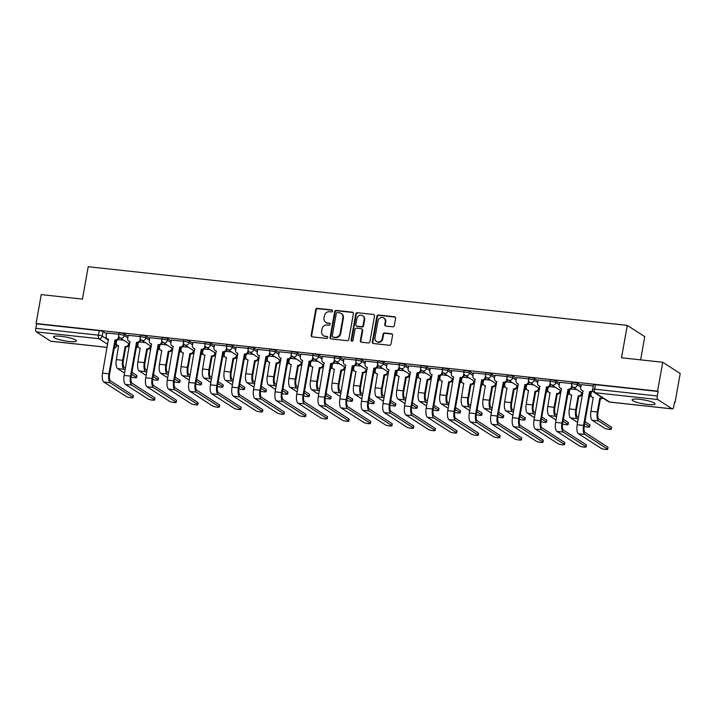 <?xml version="1.0" encoding="UTF-8"?>
<svg xmlns="http://www.w3.org/2000/svg" width="716" height="716" viewBox="0 0 716 716"><rect width="100%" height="100%" fill="white"/><g stroke="black" fill="none" stroke-linecap="round" stroke-linejoin="round"><path stroke-width="1.07" d="M332.528 311.03A1.029 0.94 -57.2 0 0 331.759 309.93L317.331 308.363A1.468 1.343 -57.2 0 0 315.72 309.634L311.147 335.294A1.468 1.343 -57.2 0 0 312.257 336.869L326.675 338.435A1.029 0.94 -57.2 0 0 327.409 336.574A1.029 0.94 -57.2 0 0 327.033 336.439L325.162 336.234A4.699 4.296 -57.2 0 1 321.636 331.204L322.012 329.065A4.699 4.296 -57.2 0 1 327.176 324.975L329.038 325.18A1.029 0.94 -57.2 0 0 329.772 323.319A1.029 0.94 -57.2 0 0 329.396 323.185L327.525 322.979A4.699 4.296 -57.2 0 1 323.999 317.949L324.375 315.81A4.699 4.296 -57.2 0 1 329.53 311.72L331.401 311.925A1.029 0.94 -57.2 0 0 332.528 311.03M332.358 310.27A1.029 0.94 -57.2 0 0 332.26 310.261L317.841 308.685A1.468 1.343 -57.2 0 0 316.23 309.965L311.657 335.625A1.468 1.343 -57.2 0 0 311.988 336.806M327.633 336.78A1.029 0.94 -57.2 0 0 327.543 336.771L325.162 336.234M329.995 323.525A1.029 0.94 -57.2 0 0 329.906 323.516L327.525 322.979M60.976 336.314A11.671 1.969 -169.9 0 0 53.458 336.833A11.671 1.969 -169.9 0 0 68.924 341.442A11.671 1.969 -169.9 0 0 76.433 340.923A11.671 1.969 -169.9 0 0 60.976 336.314M639.585 399.304A11.671 1.969 -169.9 0 0 632.067 399.814A11.671 1.969 -169.9 0 0 647.533 404.424A11.671 1.969 -169.9 0 0 655.05 403.913A11.671 1.969 -169.9 0 0 639.585 399.304M392.708 326.809A1.468 1.343 -57.2 0 0 394.319 325.529L395.608 318.334A1.468 1.343 -57.2 0 0 394.498 316.758L378.487 315.013A1.468 1.343 -57.2 0 0 376.876 316.293L372.302 341.953A1.468 1.343 -57.2 0 0 373.403 343.519L389.423 345.264A1.468 1.343 -57.2 0 0 391.034 343.984L392.583 335.294A1.468 1.343 -57.2 0 0 391.482 333.719L384.626 332.976A1.468 1.343 -57.2 0 0 383.015 334.256L382.246 338.561A3.929 3.589 -57.2 0 1 376.491 341.469A3.929 3.589 -57.2 0 1 374.987 337.773L377.994 320.884A3.929 3.589 -57.2 0 1 383.749 317.976A3.929 3.589 -57.2 0 1 385.253 321.672L384.752 324.491A1.468 1.343 -57.2 0 0 385.861 326.066L392.708 326.809M36.095 323.507L41.242 294.607L82.447 299.1L88.22 266.719L627.279 325.395L621.515 357.776L662.721 362.26L657.574 391.16L36.095 323.507L36.605 323.838L35.8 328.34L98.45 335.16A2.989 0.501 10.1 0 1 102.227 336.117L108.438 340.118M353.391 313.742A1.468 1.343 -57.2 0 0 352.29 312.167L336.269 310.422A1.468 1.343 -57.2 0 0 334.658 311.702L330.085 337.352A1.468 1.343 -57.2 0 0 331.195 338.928L347.206 340.673A1.468 1.343 -57.2 0 0 348.817 339.393L353.391 313.742M357.374 312.722L373.394 314.467A1.468 1.343 -57.2 0 1 374.495 316.033L369.93 341.693A1.468 1.343 -57.2 0 1 368.319 342.964L361.464 342.221A1.468 1.343 -57.2 0 1 360.354 340.646L362.215 330.246A1.468 1.343 -57.2 0 0 361.106 328.671L356.559 328.179A1.468 1.343 -57.2 0 0 354.948 329.45L353.024 340.288A1.029 0.94 -57.2 0 1 351.511 341.049A1.029 0.94 -57.2 0 1 351.117 340.082L355.762 313.993A1.468 1.343 -57.2 0 1 357.374 312.722L373.394 314.467M662.721 362.26L680.2 373.528L675.054 402.428L674.499 402.365M640.623 359.862L644.758 336.663L627.279 325.395M657.574 391.16L658.085 391.491L657.288 395.993A2.989 1.101 96.2 0 0 657.789 399.546L672.208 408.845A2.989 1.101 96.2 0 0 672.396 408.917A2.989 1.101 96.2 0 0 673.738 406.599L674.544 402.097L675.054 402.428M36.605 323.838L99.247 330.658A2.989 0.501 10.1 0 1 103.032 331.615L106.523 333.862M51.122 341.237A2.989 1.101 -83.8 0 1 50.917 341.264A2.989 1.101 -83.8 0 1 50.72 341.192L36.301 331.893A2.989 1.101 -83.8 0 1 35.8 328.34M140.273 336.592L128.254 335.348M161.843 338.945L149.823 337.692M183.421 341.29L171.401 340.046M204.991 343.635L192.971 342.391M226.56 345.989L214.549 344.736M248.139 348.334L236.119 347.09M269.708 350.688L257.688 349.435M291.287 353.033L279.267 351.789M312.856 355.378L300.836 354.134M334.435 357.731L322.415 356.478M356.004 360.076L343.984 358.832M377.583 362.43L365.563 361.177M399.152 364.775L387.132 363.531M420.731 367.12L408.711 365.876M442.3 369.474L430.28 368.221M463.87 371.819L451.859 370.575M485.448 374.173L473.428 372.92M507.017 376.518L494.998 375.274M528.596 378.862L516.576 377.618M550.165 381.216L538.146 379.963M571.744 383.561L559.724 382.317M593.313 385.915L581.294 384.662M577.651 383.275L577.365 384.877A2.989 0.501 10.1 0 0 574.125 383.982A2.989 0.501 10.1 0 0 571.654 384.045L571.941 382.451A2.989 0.501 -169.9 0 1 574.411 382.389A2.989 0.501 -169.9 0 1 577.651 383.275L581.141 385.53M556.081 380.93L555.795 382.523A2.989 0.501 10.1 0 0 552.555 381.637A2.989 0.501 10.1 0 0 550.085 381.7L550.362 380.106A2.989 0.501 -169.9 0 1 552.841 380.044A2.989 0.501 -169.9 0 1 556.081 380.93L559.572 383.176M534.503 378.585L534.217 380.178A2.989 0.501 10.1 0 0 530.977 379.292A2.989 0.501 10.1 0 0 528.506 379.355L528.793 377.753A2.989 0.501 -169.9 0 1 531.263 377.69A2.989 0.501 -169.9 0 1 534.503 378.585L537.993 380.831M512.933 376.231L512.647 377.833A2.989 0.501 10.1 0 0 509.407 376.938A2.989 0.501 10.1 0 0 506.937 377.001L507.223 375.408A2.989 0.501 -169.9 0 1 509.694 375.345A2.989 0.501 -169.9 0 1 512.933 376.231L516.424 378.487M491.355 373.886L491.069 375.479A2.989 0.501 10.1 0 0 487.838 374.593A2.989 0.501 10.1 0 0 485.358 374.656L485.645 373.054A2.989 0.501 -169.9 0 1 488.115 372.991A2.989 0.501 -169.9 0 1 491.355 373.886L494.846 376.133M469.786 371.532L469.499 373.134A2.989 0.501 10.1 0 0 466.259 372.239A2.989 0.501 10.1 0 0 463.789 372.311L464.075 370.709A2.989 0.501 -169.9 0 1 466.546 370.646A2.989 0.501 -169.9 0 1 469.786 371.532L473.276 373.788M448.207 369.188L447.93 370.781A2.989 0.501 10.1 0 0 444.69 369.895A2.989 0.501 10.1 0 0 442.211 369.957L442.497 368.364A2.989 0.501 -169.9 0 1 444.967 368.301A2.989 0.501 -169.9 0 1 448.207 369.188L451.698 371.434M426.638 366.843L426.351 368.436A2.989 0.501 10.1 0 0 423.111 367.55A2.989 0.501 10.1 0 0 420.641 367.612L420.927 366.01A2.989 0.501 -169.9 0 1 423.398 365.948A2.989 0.501 -169.9 0 1 426.638 366.843L430.128 369.089M405.059 364.489L404.782 366.091A2.989 0.501 10.1 0 0 401.542 365.196A2.989 0.501 10.1 0 0 399.063 365.258L399.349 363.665A2.989 0.501 -169.9 0 1 401.819 363.603A2.989 0.501 -169.9 0 1 405.059 364.489L408.55 366.744M383.49 362.144L383.203 363.737A2.989 0.501 10.1 0 0 379.963 362.851A2.989 0.501 10.1 0 0 377.493 362.914L377.78 361.312A2.989 0.501 -169.9 0 1 380.25 361.249A2.989 0.501 -169.9 0 1 383.49 362.144L386.98 364.39M361.92 359.79L361.634 361.392A2.989 0.501 10.1 0 0 358.394 360.506A2.989 0.501 10.1 0 0 355.924 360.569L356.201 358.967A2.989 0.501 -169.9 0 1 358.68 358.904A2.989 0.501 -169.9 0 1 361.92 359.79L365.411 362.045M340.342 357.445L340.055 359.038A2.989 0.501 10.1 0 0 336.815 358.152A2.989 0.501 10.1 0 0 334.345 358.215L334.632 356.622A2.989 0.501 -169.9 0 1 337.102 356.559A2.989 0.501 -169.9 0 1 340.342 357.445L343.832 359.692M318.772 355.1L318.486 356.693A2.989 0.501 10.1 0 0 315.246 355.807A2.989 0.501 10.1 0 0 312.776 355.87L313.053 354.268A2.989 0.501 -169.9 0 1 315.532 354.205A2.989 0.501 -169.9 0 1 318.772 355.1L322.263 357.347M297.194 352.746L296.907 354.348A2.989 0.501 10.1 0 0 293.667 353.453A2.989 0.501 10.1 0 0 291.197 353.516L291.484 351.923A2.989 0.501 -169.9 0 1 293.954 351.86A2.989 0.501 -169.9 0 1 297.194 352.746L300.684 355.002M275.624 350.401L275.338 351.995A2.989 0.501 10.1 0 0 272.098 351.108A2.989 0.501 10.1 0 0 269.628 351.171L269.905 349.578A2.989 0.501 -169.9 0 1 272.384 349.506A2.989 0.501 -169.9 0 1 275.624 350.401L279.115 352.648M254.046 348.048L253.759 349.65A2.989 0.501 10.1 0 0 250.519 348.764A2.989 0.501 10.1 0 0 248.049 348.826L248.336 347.224A2.989 0.501 -169.9 0 1 250.806 347.162A2.989 0.501 -169.9 0 1 254.046 348.048L257.536 350.303M232.476 345.703L232.19 347.296A2.989 0.501 10.1 0 0 228.95 346.41A2.989 0.501 10.1 0 0 226.48 346.472L226.766 344.879A2.989 0.501 -169.9 0 1 229.236 344.817A2.989 0.501 -169.9 0 1 232.476 345.703L235.967 347.949M210.898 343.358L210.62 344.951A2.989 0.501 10.1 0 0 207.38 344.065A2.989 0.501 10.1 0 0 204.901 344.127L205.188 342.525A2.989 0.501 -169.9 0 1 207.658 342.463A2.989 0.501 -169.9 0 1 210.898 343.358L214.388 345.604M189.328 341.004L189.042 342.606A2.989 0.501 10.1 0 0 185.802 341.711A2.989 0.501 10.1 0 0 183.332 341.774L183.618 340.181A2.989 0.501 -169.9 0 1 186.088 340.118A2.989 0.501 -169.9 0 1 189.328 341.004L192.819 343.259M167.75 338.659L167.472 340.252A2.989 0.501 10.1 0 0 164.233 339.366A2.989 0.501 10.1 0 0 161.753 339.429L162.04 337.836A2.989 0.501 -169.9 0 1 164.51 337.773A2.989 0.501 -169.9 0 1 167.75 338.659L171.24 340.905M146.18 336.305L145.894 337.907A2.989 0.501 10.1 0 0 142.654 337.021A2.989 0.501 10.1 0 0 140.184 337.084L140.47 335.482A2.989 0.501 -169.9 0 1 142.94 335.419A2.989 0.501 -169.9 0 1 146.18 336.305L149.671 338.561M124.611 333.96L124.324 335.553A2.989 0.501 10.1 0 0 121.085 334.667A2.989 0.501 10.1 0 0 118.614 334.73L118.892 333.137A2.989 0.501 -169.9 0 1 121.371 333.074A2.989 0.501 -169.9 0 1 124.611 333.96L128.092 336.207M118.695 334.247L106.675 333.003M123.796 340.261L118.068 339.635M658.085 391.491L595.443 384.671A2.989 0.501 -169.9 0 0 593.51 384.796L592.714 389.298A2.989 0.501 10.1 0 1 594.638 389.173L657.288 395.993M145.366 342.606L139.638 341.988M166.944 344.96L161.207 344.333M188.514 347.305L182.786 346.687M210.092 349.659L204.355 349.032M231.662 352.004L225.934 351.377M253.24 354.348L247.503 353.731M274.81 356.702L269.082 356.076M296.388 359.047L290.651 358.421M317.958 361.401L312.23 360.775M339.536 363.746L333.799 363.119M361.106 366.091L355.378 365.473M382.675 368.445L376.947 367.818M404.254 370.79L398.517 370.163M425.823 373.143L420.095 372.517M447.402 375.488L441.665 374.862M468.971 377.833L463.243 377.216M490.55 380.187L484.813 379.561M512.119 382.532L506.391 381.905M533.697 384.886L527.961 384.259M555.267 387.231L549.539 386.604M576.845 389.576L571.108 388.958M325.789 322.37L326.299 322.701A4.699 4.296 -57.2 0 0 328.035 323.31M323.435 335.625L323.945 335.956A4.699 4.296 -57.2 0 0 325.673 336.565M353.06 312.552A1.468 1.343 -57.2 0 0 352.791 312.489L336.78 310.753A1.468 1.343 -57.2 0 0 335.169 312.024L330.595 337.684A1.468 1.343 -57.2 0 0 330.926 338.865M337.406 312.579A1.029 0.94 -57.2 0 0 336.278 313.474L332.269 335.992A1.029 0.94 -57.2 0 0 333.038 337.093L335.007 337.308A4.699 4.296 -57.2 0 0 340.163 333.217L342.901 317.823A4.699 4.296 -57.2 0 0 339.375 312.794L337.406 312.579M332.663 336.959L333.173 337.29A1.029 0.94 -57.2 0 0 333.549 337.424L333.038 337.093M341.111 313.402L341.621 313.733A4.699 4.296 -57.2 0 1 343.411 318.155L340.673 333.549A4.699 4.296 -57.2 0 1 335.518 337.639L333.549 337.424M361.652 328.859L362.162 329.19A1.468 1.343 -57.2 0 1 362.717 330.577L360.864 340.977A1.468 1.343 -57.2 0 0 361.195 342.167M357.884 313.044A1.468 1.343 -57.2 0 0 356.273 314.324L351.628 340.404A1.029 0.94 -57.2 0 0 351.798 341.165M364.131 319.452A3.929 3.589 -57.2 0 0 362.636 315.747A3.929 3.589 -57.2 0 0 356.872 318.656L355.816 324.608A1.468 1.343 -57.2 0 0 356.917 326.183L361.464 326.675A1.468 1.343 -57.2 0 0 363.075 325.395L364.131 319.452L364.641 319.775A3.929 3.589 -57.2 0 0 363.137 316.078L362.636 315.747M356.371 325.986L356.881 326.317A1.468 1.343 -57.2 0 0 357.427 326.505L356.917 326.183M364.641 319.775L363.585 325.726A1.468 1.343 -57.2 0 1 361.974 327.006L357.427 326.505M383.749 317.976L384.259 318.307A3.929 3.589 -57.2 0 1 385.763 322.003L385.262 324.813A1.468 1.343 -57.2 0 0 385.593 326.004M376.491 341.469L376.992 341.8A3.929 3.589 -57.2 0 0 382.756 338.892L382.246 338.561M392.261 334.112A1.468 1.343 -57.2 0 0 391.992 334.05L385.136 333.307A1.468 1.343 -57.2 0 0 383.525 334.578L382.756 338.892M395.277 317.143A1.468 1.343 -57.2 0 0 395.008 317.09L378.997 315.344A1.468 1.343 -57.2 0 0 377.386 316.624L372.812 342.275A1.468 1.343 -57.2 0 0 373.143 343.465M131.082 377.064A3.446 0.582 -169.9 0 0 134.635 377.753A3.446 0.582 -169.9 0 0 136.622 377.583A3.446 0.582 -169.9 0 0 136.416 377.323L136.747 375.435A3.446 0.582 10.1 0 1 136.962 375.694L136.622 377.583M116.735 340.333L116.332 342.588A2.989 2.739 -57.2 0 0 118.579 345.792L116.332 359.602A7.554 2.783 96.2 0 0 117.594 368.597L124.557 373.09M129.39 343.868L129.301 344.351A2.989 2.739 122.8 0 1 126.016 346.956L125.148 346.508L122.687 360.3A7.554 2.783 96.2 0 0 123.957 369.295L125.103 370.029M125.148 346.508L125.354 346.526A2.989 2.739 -57.2 0 0 128.638 343.922L128.728 343.438M125.443 368.14L124.298 367.406A5.612 2.067 -83.8 0 1 123.349 360.73L125.81 346.929M118.731 346.105A2.989 2.739 122.8 0 1 118.14 345.828L117.478 345.398M136.747 375.435L131.923 372.32M131.583 374.208L136.416 377.323M106.684 332.94L106.138 336.019A2.989 2.739 -57.2 0 0 108.385 339.223L102.567 373.072A7.554 2.783 96.2 0 0 103.838 382.067L126.481 396.664A3.446 0.582 -169.9 0 0 130.205 397.693A3.446 0.582 -169.9 0 0 133.051 397.622A3.446 0.582 -169.9 0 0 132.845 397.362L133.185 395.474A3.446 0.582 10.1 0 1 133.391 395.733L133.051 397.622M119.223 337.138L119.107 337.782A2.989 2.739 122.8 0 1 115.831 340.386L114.954 339.939L108.93 373.77A7.554 2.783 96.2 0 0 110.201 382.756L132.845 397.362M133.185 395.474L110.532 380.867A5.612 2.067 -83.8 0 1 109.593 374.191L115.616 340.36M108.546 339.536A2.989 2.739 122.8 0 1 107.946 339.259L107.284 338.829M114.954 339.939L115.169 339.957A2.989 2.739 -57.2 0 0 118.444 337.352L119.107 337.782M118.677 336.072L118.444 337.352M152.66 379.408A3.446 0.582 -169.9 0 0 156.213 380.106A3.446 0.582 -169.9 0 0 158.191 379.928A3.446 0.582 -169.9 0 0 157.985 379.668L158.326 377.78A3.446 0.582 10.1 0 1 158.531 378.039L158.191 379.928M138.304 342.678L137.902 344.933A2.989 2.739 -57.2 0 0 140.148 348.137L137.902 361.956A7.554 2.783 96.2 0 0 139.173 370.951L146.136 375.435M150.96 346.213L150.87 346.696A2.989 2.739 122.8 0 1 147.594 349.301L146.717 348.853L144.265 362.645A7.554 2.783 96.2 0 0 145.527 371.64L146.682 372.383M146.717 348.853L146.932 348.88A2.989 2.739 -57.2 0 0 150.208 346.275L150.297 345.783M147.013 370.494L145.867 369.751A5.612 2.067 -83.8 0 1 144.927 363.075L147.38 349.283M140.309 348.459A2.989 2.739 122.8 0 1 139.709 348.173L139.047 347.752M158.326 377.78L153.493 374.665M153.152 376.553L157.985 379.668M174.23 381.753A3.446 0.582 -169.9 0 0 177.783 382.451A3.446 0.582 -169.9 0 0 179.77 382.281A3.446 0.582 -169.9 0 0 179.564 382.022L179.895 380.133A3.446 0.582 10.1 0 1 180.101 380.393L179.77 382.281M159.883 345.022L159.48 347.278A2.989 2.739 -57.2 0 0 161.726 350.491L159.48 364.301A7.554 2.783 96.2 0 0 160.742 373.296L167.705 377.788M172.538 348.567L172.449 349.05A2.989 2.739 122.8 0 1 169.164 351.654L168.296 351.198L165.835 364.999A7.554 2.783 96.2 0 0 167.105 373.985L168.251 374.728M168.296 351.198L168.502 351.225A2.989 2.739 -57.2 0 0 171.786 348.62L171.876 348.137M168.591 372.839L167.437 372.096A5.612 2.067 -83.8 0 1 166.497 365.42L168.958 351.628M161.879 350.804A2.989 2.739 122.8 0 1 161.288 350.527L160.617 350.097M179.895 380.133L175.062 377.019M174.731 378.907L179.564 382.022M128.262 335.285L127.716 338.364A2.989 2.739 -57.2 0 0 129.963 341.568L124.145 375.426A7.554 2.783 96.2 0 0 125.407 384.411L148.06 399.018A3.446 0.582 -169.9 0 0 151.783 400.038A3.446 0.582 -169.9 0 0 154.629 399.967A3.446 0.582 -169.9 0 0 154.414 399.707L154.754 397.819A3.446 0.582 10.1 0 1 154.96 398.078L154.629 399.967M140.801 339.482L140.685 340.127A2.989 2.739 122.8 0 1 137.4 342.731L136.532 342.284L130.509 376.115A7.554 2.783 96.2 0 0 131.771 385.11L154.414 399.707M154.754 397.819L132.111 383.221A5.612 2.067 -83.8 0 1 131.171 376.544L137.195 342.713M130.115 341.89A2.989 2.739 122.8 0 1 129.524 341.604L128.862 341.183M136.532 342.284L136.738 342.302A2.989 2.739 -57.2 0 0 140.023 339.706L140.685 340.127M140.246 338.417L140.023 339.706M149.832 337.639L149.286 340.709A2.989 2.739 -57.2 0 0 151.532 343.913L145.715 377.771A7.554 2.783 96.2 0 0 146.986 386.765L169.629 401.363A3.446 0.582 -169.9 0 0 173.353 402.383A3.446 0.582 -169.9 0 0 176.199 402.311A3.446 0.582 -169.9 0 0 175.993 402.061L176.324 400.172A3.446 0.582 10.1 0 1 176.539 400.423L176.199 402.311M162.371 341.827L162.255 342.481A2.989 2.739 122.8 0 1 158.97 345.085L158.102 344.629L152.078 378.46A7.554 2.783 96.2 0 0 153.349 387.454L175.993 402.061M176.324 400.172L153.68 385.566A5.612 2.067 -83.8 0 1 152.741 378.889L158.764 345.058M151.694 344.235A2.989 2.739 122.8 0 1 151.094 343.957L150.432 343.528M158.102 344.629L158.308 344.656A2.989 2.739 -57.2 0 0 161.592 342.051L162.255 342.481M161.825 340.771L161.592 342.051M195.808 384.107A3.446 0.582 -169.9 0 0 199.361 384.805A3.446 0.582 -169.9 0 0 201.339 384.626A3.446 0.582 -169.9 0 0 201.133 384.367L201.473 382.478A3.446 0.582 10.1 0 1 201.679 382.738L201.339 384.626M181.452 347.376L181.05 349.632A2.989 2.739 -57.2 0 0 183.296 352.836L181.05 366.655A7.554 2.783 96.2 0 0 182.32 375.64L189.284 380.133M194.108 350.912L194.018 351.395A2.989 2.739 122.8 0 1 190.733 353.999L189.865 353.552L187.413 367.344A7.554 2.783 96.2 0 0 188.675 376.339L189.821 377.072M189.865 353.552L190.071 353.57A2.989 2.739 -57.2 0 0 193.356 350.965L193.445 350.482M190.161 375.184L189.015 374.45A5.612 2.067 -83.8 0 1 188.075 367.773L190.528 353.981M183.457 353.158A2.989 2.739 122.8 0 1 182.857 352.872L182.195 352.442M201.473 382.478L196.64 379.364M196.3 381.252L201.133 384.367M217.378 386.452A3.446 0.582 -169.9 0 0 220.931 387.15A3.446 0.582 -169.9 0 0 222.918 386.971A3.446 0.582 -169.9 0 0 222.712 386.721L223.043 384.832A3.446 0.582 10.1 0 1 223.249 385.083L222.918 386.971M203.022 349.721L202.628 351.977A2.989 2.739 -57.2 0 0 204.874 355.181L202.619 369A7.554 2.783 96.2 0 0 203.89 377.994L210.853 382.478M215.677 353.257L215.597 353.749A2.989 2.739 122.8 0 1 212.312 356.344L211.444 355.897L208.983 369.689A7.554 2.783 96.2 0 0 210.253 378.683L211.399 379.426M211.444 355.897L211.65 355.924A2.989 2.739 -57.2 0 0 214.934 353.319L215.015 352.836M211.73 377.538L210.585 376.795A5.612 2.067 -83.8 0 1 209.645 370.118L212.106 356.326M205.027 355.503A2.989 2.739 122.8 0 1 204.427 355.226L203.765 354.796M223.043 384.832L218.21 381.718M217.879 383.597L222.712 386.721M238.956 388.806A3.446 0.582 -169.9 0 0 242.509 389.495A3.446 0.582 -169.9 0 0 244.487 389.325A3.446 0.582 -169.9 0 0 244.281 389.065L244.621 387.177A3.446 0.582 10.1 0 1 244.827 387.437L244.487 389.325M224.6 352.075L224.197 354.33A2.989 2.739 -57.2 0 0 226.444 357.535L224.197 371.344A7.554 2.783 96.2 0 0 225.459 380.339L232.423 384.832M237.256 355.61L237.166 356.094A2.989 2.739 122.8 0 1 233.881 358.698L233.013 358.251L230.561 372.043A7.554 2.783 96.2 0 0 231.823 381.028L232.969 381.771M233.013 358.251L233.219 358.269A2.989 2.739 -57.2 0 0 236.504 355.664L236.593 355.181M233.309 379.883L232.163 379.149A5.612 2.067 -83.8 0 1 231.223 372.472L233.676 358.671M226.605 357.848A2.989 2.739 122.8 0 1 226.005 357.57L225.343 357.141M244.621 387.177L239.788 384.062M239.448 385.951L244.281 389.065M171.41 339.984L170.864 343.062A2.989 2.739 -57.2 0 0 173.111 346.267L167.293 380.115A7.554 2.783 96.2 0 0 168.555 389.11L191.208 403.717A3.446 0.582 -169.9 0 0 194.931 404.737A3.446 0.582 -169.9 0 0 197.777 404.665A3.446 0.582 -169.9 0 0 197.562 404.406L197.902 402.517A3.446 0.582 10.1 0 1 198.108 402.777L197.777 404.665M183.949 344.181L183.833 344.826A2.989 2.739 122.8 0 1 180.548 347.43L179.68 346.983L173.648 380.814A7.554 2.783 96.2 0 0 174.919 389.799L197.562 404.406M197.902 402.517L175.259 387.92A5.612 2.067 -83.8 0 1 174.31 381.243L180.343 347.403M173.263 346.589A2.989 2.739 122.8 0 1 172.663 346.302L172.001 345.873M179.68 346.983L179.886 347A2.989 2.739 -57.2 0 0 183.171 344.396L183.833 344.826M183.394 343.116L183.171 344.396M192.98 342.329L192.434 345.407A2.989 2.739 -57.2 0 0 194.68 348.611L188.863 382.469A7.554 2.783 96.2 0 0 190.134 391.464L212.777 406.062A3.446 0.582 -169.9 0 0 216.501 407.082A3.446 0.582 -169.9 0 0 219.347 407.01A3.446 0.582 -169.9 0 0 219.141 406.751L219.472 404.871A3.446 0.582 10.1 0 1 219.687 405.122L219.347 407.01M205.519 346.526L205.403 347.171A2.989 2.739 122.8 0 1 202.118 349.775L201.25 349.327L195.226 383.158A7.554 2.783 96.2 0 0 196.488 392.153L219.141 406.751M219.472 404.871L196.828 390.265A5.612 2.067 -83.8 0 1 195.889 383.588L201.912 349.757M194.841 348.934A2.989 2.739 122.8 0 1 194.242 348.647L193.58 348.227M201.25 349.327L201.456 349.354A2.989 2.739 -57.2 0 0 204.74 346.75L205.403 347.171M204.973 345.461L204.74 346.75M214.558 344.682L214.003 347.752A2.989 2.739 -57.2 0 0 216.259 350.965L210.441 384.814A7.554 2.783 96.2 0 0 211.703 393.809L234.347 408.406A3.446 0.582 -169.9 0 0 238.079 409.436A3.446 0.582 -169.9 0 0 240.916 409.364A3.446 0.582 -169.9 0 0 240.71 409.105L241.05 407.216A3.446 0.582 10.1 0 1 241.256 407.476L240.916 409.364M227.097 348.88L226.981 349.524A2.989 2.739 122.8 0 1 223.696 352.129L222.828 351.672L216.796 385.512A7.554 2.783 96.2 0 0 218.067 394.498L240.71 409.105M241.05 407.216L218.398 392.61A5.612 2.067 -83.8 0 1 217.458 385.933L223.49 352.102M216.411 351.279A2.989 2.739 122.8 0 1 215.811 351.001L215.149 350.572M222.828 351.672L223.034 351.699A2.989 2.739 -57.2 0 0 226.319 349.095L226.981 349.524M226.542 347.815L226.319 349.095M260.526 391.151A3.446 0.582 -169.9 0 0 264.079 391.849A3.446 0.582 -169.9 0 0 266.066 391.67A3.446 0.582 -169.9 0 0 265.86 391.41L266.191 389.522A3.446 0.582 10.1 0 1 266.397 389.781L266.066 391.67M246.17 354.42L245.767 356.675A2.989 2.739 -57.2 0 0 248.022 359.88L245.767 373.698A7.554 2.783 96.2 0 0 247.038 382.693L254.001 387.177M258.825 357.955L258.745 358.439A2.989 2.739 122.8 0 1 255.46 361.043L254.592 360.595L252.13 374.387A7.554 2.783 96.2 0 0 253.401 383.382L254.547 384.125M254.592 360.595L254.798 360.622A2.989 2.739 -57.2 0 0 258.082 358.018L258.163 357.526M254.878 382.237L253.733 381.494A5.612 2.067 -83.8 0 1 252.793 374.817L255.254 361.025M248.175 360.202A2.989 2.739 122.8 0 1 247.575 359.915L246.913 359.495M266.191 389.522L261.358 386.407M261.027 388.296L265.86 391.41M236.128 347.027L235.582 350.106A2.989 2.739 -57.2 0 0 237.828 353.31L232.011 387.168A7.554 2.783 96.2 0 0 233.282 396.154L255.925 410.76A3.446 0.582 -169.9 0 0 259.648 411.781A3.446 0.582 -169.9 0 0 262.495 411.709A3.446 0.582 -169.9 0 0 262.289 411.449L262.62 409.561A3.446 0.582 10.1 0 1 262.826 409.82L262.495 411.709M248.667 351.225L248.55 351.869A2.989 2.739 122.8 0 1 245.266 354.474L244.398 354.026L238.374 387.857A7.554 2.783 96.2 0 0 239.636 396.852L262.289 411.449M262.62 409.561L239.976 394.964A5.612 2.067 -83.8 0 1 239.037 388.287L245.06 354.456M237.98 353.632A2.989 2.739 122.8 0 1 237.39 353.346L236.727 352.925M244.398 354.026L244.604 354.044A2.989 2.739 -57.2 0 0 247.888 351.449L248.55 351.869M248.121 350.16L247.888 351.449M282.095 393.496A3.446 0.582 -169.9 0 0 285.648 394.194A3.446 0.582 -169.9 0 0 287.635 394.015A3.446 0.582 -169.9 0 0 287.429 393.764L287.769 391.876A3.446 0.582 10.1 0 1 287.975 392.135L287.635 394.015M267.748 356.765L267.345 359.02A2.989 2.739 -57.2 0 0 269.592 362.224L267.345 376.043A7.554 2.783 96.2 0 0 268.607 385.038L275.57 389.531M280.404 360.309L280.314 360.792A2.989 2.739 122.8 0 1 277.029 363.397L276.161 362.94L273.709 376.741A7.554 2.783 96.2 0 0 274.971 385.727L276.116 386.47M276.161 362.94L276.367 362.967A2.989 2.739 -57.2 0 0 279.652 360.363L279.741 359.88M276.457 384.582L275.311 383.839A5.612 2.067 -83.8 0 1 274.371 377.162L276.824 363.37M269.744 362.547A2.989 2.739 122.8 0 1 269.153 362.269L268.491 361.84M287.769 391.876L282.936 388.761M282.596 390.65L287.429 393.764M257.706 349.381L257.151 352.451A2.989 2.739 -57.2 0 0 259.407 355.655L253.58 389.513A7.554 2.783 96.2 0 0 254.851 398.508L277.495 413.105A3.446 0.582 -169.9 0 0 281.227 414.125A3.446 0.582 -169.9 0 0 284.064 414.054A3.446 0.582 -169.9 0 0 283.858 413.803L284.198 411.915A3.446 0.582 10.1 0 1 284.404 412.165L284.064 414.054M270.236 353.57L270.129 354.223A2.989 2.739 122.8 0 1 266.844 356.828L265.976 356.371L259.944 390.202A7.554 2.783 96.2 0 0 261.215 399.197L283.858 413.803M284.198 411.915L261.546 397.308A5.612 2.067 -83.8 0 1 260.606 390.632L266.638 356.801M259.559 355.977A2.989 2.739 122.8 0 1 258.959 355.7L258.297 355.27M265.976 356.371L266.182 356.398A2.989 2.739 -57.2 0 0 269.467 353.793L270.129 354.223M269.69 352.514L269.467 353.793M303.673 395.85A3.446 0.582 -169.9 0 0 307.227 396.539A3.446 0.582 -169.9 0 0 309.214 396.369A3.446 0.582 -169.9 0 0 308.999 396.109L309.339 394.221A3.446 0.582 10.1 0 1 309.545 394.48L309.214 396.369M289.318 359.119L288.915 361.374A2.989 2.739 -57.2 0 0 291.17 364.578L288.915 378.397A7.554 2.783 96.2 0 0 290.186 387.383L297.149 391.876M301.973 362.654L301.892 363.137A2.989 2.739 122.8 0 1 298.608 365.742L297.74 365.294L295.278 379.086A7.554 2.783 96.2 0 0 296.549 388.081L297.695 388.815M297.74 365.294L297.945 365.312A2.989 2.739 -57.2 0 0 301.23 362.708L301.311 362.224M298.026 386.926L296.88 386.192A5.612 2.067 -83.8 0 1 295.941 379.516L298.402 365.715M291.322 364.9A2.989 2.739 122.8 0 1 290.723 364.614L290.061 364.184M309.339 394.221L304.506 391.106M304.175 392.995L308.999 396.109M279.276 351.726L278.73 354.805A2.989 2.739 -57.2 0 0 280.976 358.009L275.159 391.858A7.554 2.783 96.2 0 0 276.421 400.853L299.073 415.459A3.446 0.582 -169.9 0 0 302.796 416.479A3.446 0.582 -169.9 0 0 305.642 416.408A3.446 0.582 -169.9 0 0 305.437 416.148L305.768 414.26A3.446 0.582 10.1 0 1 305.974 414.519L305.642 416.408M291.815 355.924L291.698 356.568A2.989 2.739 122.8 0 1 288.414 359.172L287.546 358.725L281.522 392.556A7.554 2.783 96.2 0 0 282.784 401.542L305.437 416.148M305.768 414.26L283.124 399.662A5.612 2.067 -83.8 0 1 282.185 392.986L288.208 359.146M281.128 358.322A2.989 2.739 122.8 0 1 280.538 358.045L279.875 357.615M287.546 358.725L287.751 358.743A2.989 2.739 -57.2 0 0 291.036 356.138L291.698 356.568M291.269 354.859L291.036 356.138M325.243 398.194A3.446 0.582 -169.9 0 0 328.796 398.893A3.446 0.582 -169.9 0 0 330.783 398.714A3.446 0.582 -169.9 0 0 330.577 398.463L330.908 396.575A3.446 0.582 10.1 0 1 331.123 396.825L330.783 398.714M310.896 361.464L310.493 363.719A2.989 2.739 -57.2 0 0 312.74 366.923L310.493 380.742A7.554 2.783 96.2 0 0 311.755 389.737L318.718 394.221M323.551 364.999L323.462 365.491A2.989 2.739 122.8 0 1 320.177 368.087L319.309 367.639L316.857 381.431A7.554 2.783 96.2 0 0 318.119 390.426L319.264 391.169M319.309 367.639L319.515 367.666A2.989 2.739 -57.2 0 0 322.8 365.062L322.889 364.578M319.605 389.28L318.459 388.537A5.612 2.067 -83.8 0 1 317.519 381.861L319.971 368.069M312.892 367.245A2.989 2.739 122.8 0 1 312.301 366.968L311.639 366.538M330.908 396.575L326.084 393.46M325.744 395.339L330.577 398.463M300.854 354.071L300.299 357.15A2.989 2.739 -57.2 0 0 302.555 360.354L296.728 394.212A7.554 2.783 96.2 0 0 297.999 403.197L320.643 417.804A3.446 0.582 -169.9 0 0 324.375 418.824A3.446 0.582 -169.9 0 0 327.212 418.753A3.446 0.582 -169.9 0 0 327.006 418.493L327.346 416.605A3.446 0.582 10.1 0 1 327.552 416.864L327.212 418.753M313.384 358.269L313.277 358.913A2.989 2.739 122.8 0 1 309.992 361.517L309.124 361.07L303.092 394.901A7.554 2.783 96.2 0 0 304.363 403.896L327.006 418.493M327.346 416.605L304.694 402.007A5.612 2.067 -83.8 0 1 303.754 395.33L309.786 361.499M302.707 360.676A2.989 2.739 122.8 0 1 302.107 360.39L301.445 359.969M309.124 361.07L309.33 361.097A2.989 2.739 -57.2 0 0 312.615 358.492L313.277 358.913M312.838 357.203L312.615 358.492M346.821 400.548A3.446 0.582 -169.9 0 0 350.375 401.237A3.446 0.582 -169.9 0 0 352.361 401.067A3.446 0.582 -169.9 0 0 352.147 400.808L352.487 398.919A3.446 0.582 10.1 0 1 352.693 399.179L352.361 401.067M332.466 363.817L332.063 366.073A2.989 2.739 -57.2 0 0 334.318 369.277L332.063 383.087A7.554 2.783 96.2 0 0 333.334 392.082L340.297 396.575M345.121 367.353L345.04 367.836A2.989 2.739 122.8 0 1 341.756 370.44L340.879 369.993L338.426 383.785A7.554 2.783 96.2 0 0 339.688 392.771L340.843 393.514M340.879 369.993L341.093 370.011A2.989 2.739 -57.2 0 0 344.378 367.406L344.459 366.923M341.174 391.625L340.028 390.891A5.612 2.067 -83.8 0 1 339.089 384.215L341.541 370.414M334.47 369.59A2.989 2.739 122.8 0 1 333.871 369.313L333.209 368.883M352.487 398.919L347.654 395.805M347.323 397.693L352.147 400.808M322.424 356.425L321.878 359.495A2.989 2.739 -57.2 0 0 324.124 362.708L318.307 396.557A7.554 2.783 96.2 0 0 319.569 405.551L342.221 420.149A3.446 0.582 -169.9 0 0 345.944 421.178A3.446 0.582 -169.9 0 0 348.79 421.106A3.446 0.582 -169.9 0 0 348.585 420.847L348.916 418.958A3.446 0.582 10.1 0 1 349.122 419.218L348.79 421.106M334.963 360.622L334.846 361.267A2.989 2.739 122.8 0 1 331.562 363.871L330.694 363.415L324.67 397.255A7.554 2.783 96.2 0 0 325.932 406.24L348.585 420.847M348.916 418.958L326.272 404.352A5.612 2.067 -83.8 0 1 325.332 397.675L331.356 363.844M324.276 363.021A2.989 2.739 122.8 0 1 323.686 362.744L323.023 362.314M330.694 363.415L330.899 363.442A2.989 2.739 -57.2 0 0 334.184 360.837L334.846 361.267M334.417 359.557L334.184 360.837M368.391 402.893A3.446 0.582 -169.9 0 0 371.944 403.591A3.446 0.582 -169.9 0 0 373.931 403.412A3.446 0.582 -169.9 0 0 373.725 403.153L374.056 401.264A3.446 0.582 10.1 0 1 374.271 401.524L373.931 403.412M354.044 366.162L353.641 368.418A2.989 2.739 -57.2 0 0 355.888 371.622L353.641 385.441A7.554 2.783 96.2 0 0 354.903 394.426L361.866 398.919M366.699 369.698L366.61 370.181A2.989 2.739 122.8 0 1 363.325 372.785L362.457 372.338L359.996 386.13A7.554 2.783 96.2 0 0 361.267 395.125L362.412 395.858M362.457 372.338L362.663 372.356A2.989 2.739 -57.2 0 0 365.948 369.76L366.037 369.268M362.752 393.979L361.607 393.236A5.612 2.067 -83.8 0 1 360.658 386.559L363.119 372.767M356.04 371.944A2.989 2.739 122.8 0 1 355.449 371.658L354.787 371.237M374.056 401.264L369.232 398.15M368.892 400.038L373.725 403.153M343.993 358.77L343.447 361.849A2.989 2.739 -57.2 0 0 345.694 365.053L339.876 398.91A7.554 2.783 96.2 0 0 341.147 407.896L363.791 422.503A3.446 0.582 -169.9 0 0 367.523 423.523A3.446 0.582 -169.9 0 0 370.36 423.451A3.446 0.582 -169.9 0 0 370.154 423.192L370.494 421.303A3.446 0.582 10.1 0 1 370.7 421.563L370.36 423.451M356.532 362.967L356.416 363.612A2.989 2.739 122.8 0 1 353.14 366.216L352.263 365.769L346.24 399.6A7.554 2.783 96.2 0 0 347.511 408.594L370.154 423.192M370.494 421.303L347.842 406.706A5.612 2.067 -83.8 0 1 346.902 400.029L352.925 366.198M345.855 365.375A2.989 2.739 122.8 0 1 345.255 365.088L344.593 364.659M352.263 365.769L352.478 365.786A2.989 2.739 -57.2 0 0 355.754 363.191L356.416 363.612M355.986 361.902L355.754 363.191M389.969 405.238A3.446 0.582 -169.9 0 0 393.523 405.936A3.446 0.582 -169.9 0 0 395.5 405.757A3.446 0.582 -169.9 0 0 395.295 405.507L395.635 403.618A3.446 0.582 10.1 0 1 395.841 403.878L395.5 405.757M375.614 368.507L375.211 370.763A2.989 2.739 -57.2 0 0 377.457 373.967L375.211 387.786A7.554 2.783 96.2 0 0 376.482 396.78L383.445 401.273M388.269 372.051L388.179 372.535A2.989 2.739 122.8 0 1 384.904 375.139L384.027 374.683L381.574 388.484A7.554 2.783 96.2 0 0 382.836 397.47L383.991 398.212M384.027 374.683L384.241 374.71A2.989 2.739 -57.2 0 0 387.517 372.105L387.607 371.622M384.322 396.324L383.176 395.581A5.612 2.067 -83.8 0 1 382.237 388.904L384.689 375.112M377.618 374.289A2.989 2.739 122.8 0 1 377.019 374.012L376.356 373.582M395.635 403.618L390.802 400.504M390.462 402.392L395.295 405.507M365.572 361.124L365.026 364.193A2.989 2.739 -57.2 0 0 367.272 367.397L361.455 401.255A7.554 2.783 96.2 0 0 362.717 410.25L385.369 424.848A3.446 0.582 -169.9 0 0 389.092 425.868A3.446 0.582 -169.9 0 0 391.938 425.796A3.446 0.582 -169.9 0 0 391.724 425.546L392.064 423.657A3.446 0.582 10.1 0 1 392.27 423.908L391.938 425.796M378.111 365.312L377.994 365.965A2.989 2.739 122.8 0 1 374.71 368.561L373.841 368.114L367.818 401.945A7.554 2.783 96.2 0 0 369.08 410.939L391.724 425.546M392.064 423.657L369.42 409.051A5.612 2.067 -83.8 0 1 368.48 402.374L374.504 368.543M367.424 367.72A2.989 2.739 122.8 0 1 366.834 367.442L366.171 367.013M373.841 368.114L374.047 368.14A2.989 2.739 -57.2 0 0 377.332 365.536L377.994 365.965M377.556 364.256L377.332 365.536M411.539 407.592A3.446 0.582 -169.9 0 0 415.092 408.281A3.446 0.582 -169.9 0 0 417.079 408.111A3.446 0.582 -169.9 0 0 416.873 407.851L417.204 405.963A3.446 0.582 10.1 0 1 417.41 406.223L417.079 408.111M397.192 370.861L396.789 373.117A2.989 2.739 -57.2 0 0 399.036 376.321L396.789 390.139A7.554 2.783 96.2 0 0 398.051 399.125L405.014 403.618M409.847 374.396L409.758 374.88A2.989 2.739 122.8 0 1 406.473 377.484L405.605 377.037L403.144 390.829A7.554 2.783 96.2 0 0 404.415 399.823L405.56 400.557M405.605 377.037L405.811 377.055A2.989 2.739 -57.2 0 0 409.096 374.45L409.185 373.967M405.9 398.669L404.746 397.935A5.612 2.067 -83.8 0 1 403.806 391.258L406.267 377.457M399.188 376.643A2.989 2.739 122.8 0 1 398.597 376.356L397.935 375.927M417.204 405.963L412.371 402.848M412.04 404.737L416.873 407.851M387.141 363.468L386.595 366.547A2.989 2.739 -57.2 0 0 388.842 369.751L383.024 403.6A7.554 2.783 96.2 0 0 384.295 412.595L406.939 427.201A3.446 0.582 -169.9 0 0 410.662 428.222A3.446 0.582 -169.9 0 0 413.508 428.15A3.446 0.582 -169.9 0 0 413.302 427.891L413.633 426.002A3.446 0.582 10.1 0 1 413.848 426.262L413.508 428.15M399.68 367.666L399.564 368.31A2.989 2.739 122.8 0 1 396.288 370.915L395.411 370.467L389.388 404.298A7.554 2.783 96.2 0 0 390.659 413.284L413.302 427.891M413.633 426.002L390.99 411.405A5.612 2.067 -83.8 0 1 390.05 404.719L396.073 370.888M389.003 370.065A2.989 2.739 122.8 0 1 388.403 369.787L387.741 369.358M395.411 370.467L395.626 370.485A2.989 2.739 -57.2 0 0 398.901 367.881L399.564 368.31M399.134 366.601L398.901 367.881M433.117 409.937A3.446 0.582 -169.9 0 0 436.671 410.635A3.446 0.582 -169.9 0 0 438.648 410.456A3.446 0.582 -169.9 0 0 438.443 410.196L438.783 408.317A3.446 0.582 10.1 0 1 438.989 408.567L438.648 410.456M418.762 373.206L418.359 375.461A2.989 2.739 -57.2 0 0 420.605 378.666L418.359 392.484A7.554 2.783 96.2 0 0 419.63 401.479L426.593 405.963M431.417 376.741L431.327 377.234A2.989 2.739 122.8 0 1 428.052 379.829L427.175 379.382L424.722 393.173A7.554 2.783 96.2 0 0 425.984 402.168L427.13 402.911M427.175 379.382L427.38 379.408A2.989 2.739 -57.2 0 0 430.665 376.804L430.755 376.321M427.47 401.023L426.324 400.28A5.612 2.067 -83.8 0 1 425.385 393.603L427.837 379.811M420.766 378.988A2.989 2.739 122.8 0 1 420.167 378.701L419.504 378.281M438.783 408.317L433.95 405.202M433.61 407.082L438.443 410.196M408.72 365.813L408.174 368.892A2.989 2.739 -57.2 0 0 410.42 372.096L404.603 405.954A7.554 2.783 96.2 0 0 405.865 414.94L428.517 429.546A3.446 0.582 -169.9 0 0 432.24 430.567A3.446 0.582 -169.9 0 0 435.086 430.495A3.446 0.582 -169.9 0 0 434.872 430.235L435.212 428.347A3.446 0.582 10.1 0 1 435.418 428.607L435.086 430.495M421.259 370.011L421.142 370.655A2.989 2.739 122.8 0 1 417.858 373.26L416.989 372.812L410.957 406.643A7.554 2.783 96.2 0 0 412.228 415.638L434.872 430.235M435.212 428.347L412.568 413.75A5.612 2.067 -83.8 0 1 411.619 407.073L417.652 373.242M410.572 372.418A2.989 2.739 122.8 0 1 409.973 372.132L409.31 371.711M416.989 372.812L417.195 372.839A2.989 2.739 -57.2 0 0 420.48 370.235L421.142 370.655M420.704 368.946L420.48 370.235M454.687 412.291A3.446 0.582 -169.9 0 0 458.24 412.98A3.446 0.582 -169.9 0 0 460.227 412.81A3.446 0.582 -169.9 0 0 460.021 412.55L460.352 410.662A3.446 0.582 10.1 0 1 460.558 410.921L460.227 412.81M440.331 375.56L439.937 377.815A2.989 2.739 -57.2 0 0 442.184 381.019L439.928 394.829A7.554 2.783 96.2 0 0 441.199 403.824L448.162 408.317M452.986 379.095L452.906 379.578A2.989 2.739 122.8 0 1 449.621 382.183L448.753 381.735L446.292 395.527A7.554 2.783 96.2 0 0 447.563 404.513L448.708 405.256M448.753 381.735L448.959 381.753A2.989 2.739 -57.2 0 0 452.244 379.149L452.324 378.666M449.039 403.368L447.894 402.634A5.612 2.067 -83.8 0 1 446.954 395.948L449.415 382.156M442.336 381.333A2.989 2.739 122.8 0 1 441.736 381.055L441.074 380.626M460.352 410.662L455.519 407.547M455.188 409.436L460.021 412.55M430.289 368.167L429.743 371.237A2.989 2.739 -57.2 0 0 431.99 374.45L426.172 408.299A7.554 2.783 96.2 0 0 427.443 417.294L450.087 431.891A3.446 0.582 -169.9 0 0 453.81 432.92A3.446 0.582 -169.9 0 0 456.656 432.84A3.446 0.582 -169.9 0 0 456.45 432.589L456.781 430.701A3.446 0.582 10.1 0 1 456.996 430.96L456.656 432.84M442.828 372.365L442.712 373.009A2.989 2.739 122.8 0 1 439.427 375.614L438.559 375.157L432.536 408.997A7.554 2.783 96.2 0 0 433.798 417.983L456.45 432.589M456.781 430.701L434.138 416.094A5.612 2.067 -83.8 0 1 433.198 409.418L439.221 375.587M432.151 374.763A2.989 2.739 122.8 0 1 431.551 374.486L430.889 374.056M438.559 375.157L438.765 375.184A2.989 2.739 -57.2 0 0 442.049 372.58L442.712 373.009M442.282 371.3L442.049 372.58M476.265 414.636A3.446 0.582 -169.9 0 0 479.818 415.334A3.446 0.582 -169.9 0 0 481.796 415.155A3.446 0.582 -169.9 0 0 481.591 414.895L481.931 413.007A3.446 0.582 10.1 0 1 482.137 413.266L481.796 415.155M461.91 377.905L461.507 380.16A2.989 2.739 -57.2 0 0 463.753 383.364L461.507 397.183A7.554 2.783 96.2 0 0 462.769 406.169L469.741 410.662M474.565 381.44L474.475 381.923A2.989 2.739 122.8 0 1 471.191 384.528L470.322 384.08L467.87 397.872A7.554 2.783 96.2 0 0 469.132 406.867L470.278 407.601M470.322 384.08L470.528 384.098A2.989 2.739 -57.2 0 0 473.813 381.503L473.903 381.01M470.618 405.721L469.472 404.979A5.612 2.067 -83.8 0 1 468.533 398.302L470.985 384.51M463.914 383.687A2.989 2.739 122.8 0 1 463.315 383.4L462.652 382.979M481.931 413.007L477.098 409.892M476.758 411.781L481.591 414.895M451.868 370.512L451.322 373.591A2.989 2.739 -57.2 0 0 453.568 376.795L447.751 410.653A7.554 2.783 96.2 0 0 449.013 419.639L471.665 434.245A3.446 0.582 -169.9 0 0 475.388 435.265A3.446 0.582 -169.9 0 0 478.225 435.194A3.446 0.582 -169.9 0 0 478.02 434.934L478.36 433.046A3.446 0.582 10.1 0 1 478.565 433.305L478.225 435.194M464.407 374.71L464.29 375.354A2.989 2.739 122.8 0 1 461.006 377.959L460.137 377.511L454.105 411.342A7.554 2.783 96.2 0 0 455.376 420.337L478.02 434.934M478.36 433.046L455.707 418.448A5.612 2.067 -83.8 0 1 454.767 411.772L460.8 377.941M453.72 377.117A2.989 2.739 122.8 0 1 453.121 376.831L452.458 376.401M460.137 377.511L460.343 377.529A2.989 2.739 -57.2 0 0 463.628 374.924L464.29 375.354M463.852 373.645L463.628 374.924M497.835 416.981A3.446 0.582 -169.9 0 0 501.388 417.679A3.446 0.582 -169.9 0 0 503.375 417.5A3.446 0.582 -169.9 0 0 503.169 417.249L503.5 415.361A3.446 0.582 10.1 0 1 503.706 415.611L503.375 417.5M483.479 380.25L483.076 382.505A2.989 2.739 -57.2 0 0 485.332 385.709L483.076 399.528A7.554 2.783 96.2 0 0 484.347 408.523L491.31 413.016M496.134 383.794L496.054 384.277A2.989 2.739 122.8 0 1 492.769 386.882L491.901 386.425L489.44 400.226A7.554 2.783 96.2 0 0 490.711 409.212L491.856 409.955M491.901 386.425L492.107 386.452A2.989 2.739 -57.2 0 0 495.391 383.848L495.472 383.364M492.187 408.066L491.042 407.323A5.612 2.067 -83.8 0 1 490.102 400.647L492.563 386.855M485.484 386.031A2.989 2.739 122.8 0 1 484.884 385.754L484.222 385.324M503.5 415.361L498.667 412.246M498.336 414.134L503.169 417.249M473.437 372.866L472.891 375.936A2.989 2.739 -57.2 0 0 475.138 379.14L469.32 412.998A7.554 2.783 96.2 0 0 470.591 421.993L493.235 436.59A3.446 0.582 -169.9 0 0 496.958 437.61A3.446 0.582 -169.9 0 0 499.804 437.539A3.446 0.582 -169.9 0 0 499.598 437.288L499.929 435.4A3.446 0.582 10.1 0 1 500.135 435.65L499.804 437.539M485.976 377.055L485.86 377.708A2.989 2.739 122.8 0 1 482.575 380.303L481.707 379.856L475.684 413.687A7.554 2.783 96.2 0 0 476.945 422.682L499.598 437.288M499.929 435.4L477.286 420.793A5.612 2.067 -83.8 0 1 476.346 414.116L482.369 380.286M475.29 379.462A2.989 2.739 122.8 0 1 474.699 379.185L474.037 378.755M481.707 379.856L481.913 379.883A2.989 2.739 -57.2 0 0 485.197 377.278L485.86 377.708M485.43 375.998L485.197 377.278M519.404 419.334A3.446 0.582 -169.9 0 0 522.957 420.024A3.446 0.582 -169.9 0 0 524.944 419.853A3.446 0.582 -169.9 0 0 524.738 419.594L525.079 417.705A3.446 0.582 10.1 0 1 525.284 417.965L524.944 419.853M505.057 382.604L504.655 384.859A2.989 2.739 -57.2 0 0 506.901 388.063L504.655 401.882A7.554 2.783 96.2 0 0 505.917 410.868L512.88 415.361M517.713 386.139L517.623 386.622A2.989 2.739 122.8 0 1 514.339 389.227L513.47 388.779L511.018 402.571A7.554 2.783 96.2 0 0 512.28 411.566L513.426 412.3M513.47 388.779L513.676 388.797A2.989 2.739 -57.2 0 0 516.961 386.192L517.05 385.709M513.766 410.411L512.62 409.677A5.612 2.067 -83.8 0 1 511.68 403.001L514.133 389.2M507.053 388.385A2.989 2.739 122.8 0 1 506.463 388.099L505.8 387.669M525.079 417.705L520.246 414.591M519.905 416.479L524.738 419.594M495.016 375.211L494.461 378.29A2.989 2.739 -57.2 0 0 496.716 381.494L490.89 415.343A7.554 2.783 96.2 0 0 492.161 424.337L514.804 438.944A3.446 0.582 -169.9 0 0 518.536 439.964A3.446 0.582 -169.9 0 0 521.373 439.892A3.446 0.582 -169.9 0 0 521.167 439.633L521.508 437.745A3.446 0.582 10.1 0 1 521.713 438.004L521.373 439.892M507.555 379.408L507.438 380.053A2.989 2.739 122.8 0 1 504.153 382.657L503.285 382.21L497.253 416.041A7.554 2.783 96.2 0 0 498.524 425.027L521.167 439.633M521.508 437.745L498.855 423.138A5.612 2.067 -83.8 0 1 497.915 416.461L503.948 382.63M496.868 381.807A2.989 2.739 122.8 0 1 496.269 381.53L495.606 381.1M503.285 382.21L503.491 382.228A2.989 2.739 -57.2 0 0 506.776 379.623L507.438 380.053M507 378.343L506.776 379.623M540.983 421.679A3.446 0.582 -169.9 0 0 544.536 422.377A3.446 0.582 -169.9 0 0 546.523 422.198A3.446 0.582 -169.9 0 0 546.308 421.939L546.648 420.059A3.446 0.582 10.1 0 1 546.854 420.31L546.523 422.198M526.627 384.948L526.224 387.204A2.989 2.739 -57.2 0 0 528.48 390.408L526.224 404.227A7.554 2.783 96.2 0 0 527.495 413.221L534.458 417.705M539.282 388.484L539.202 388.967A2.989 2.739 122.8 0 1 535.917 391.571L535.049 391.124L532.588 404.916A7.554 2.783 96.2 0 0 533.859 413.911L535.004 414.654M535.049 391.124L535.255 391.151A2.989 2.739 -57.2 0 0 538.539 388.546L538.62 388.063M535.335 412.765L534.19 412.022A5.612 2.067 -83.8 0 1 533.25 405.346L535.711 391.554M528.632 390.73A2.989 2.739 122.8 0 1 528.032 390.444L527.37 390.023M546.648 420.059L541.815 416.936M541.484 418.824L546.308 421.939M516.585 377.556L516.039 380.635A2.989 2.739 -57.2 0 0 518.286 383.839L512.468 417.697A7.554 2.783 96.2 0 0 513.73 426.682L536.382 441.289A3.446 0.582 -169.9 0 0 540.106 442.309A3.446 0.582 -169.9 0 0 542.952 442.237A3.446 0.582 -169.9 0 0 542.746 441.978L543.077 440.089A3.446 0.582 10.1 0 1 543.283 440.349L542.952 442.237M529.124 381.753L529.008 382.398A2.989 2.739 122.8 0 1 525.723 385.002L524.855 384.555L518.832 418.386A7.554 2.783 96.2 0 0 520.093 427.38L542.746 441.978M543.077 440.089L520.434 425.492A5.612 2.067 -83.8 0 1 519.494 418.815L525.517 384.984M518.438 384.161A2.989 2.739 122.8 0 1 517.847 383.874L517.185 383.454M524.855 384.555L525.061 384.582A2.989 2.739 -57.2 0 0 528.345 381.977L529.008 382.398M528.578 380.688L528.345 381.977M562.552 424.033A3.446 0.582 -169.9 0 0 566.105 424.722A3.446 0.582 -169.9 0 0 568.092 424.552A3.446 0.582 -169.9 0 0 567.886 424.293L568.218 422.404A3.446 0.582 10.1 0 1 568.432 422.664L568.092 424.552M548.205 387.302L547.803 389.549A2.989 2.739 -57.2 0 0 550.049 392.762L547.803 406.572A7.554 2.783 96.2 0 0 549.065 415.566L556.028 420.059M560.861 390.838L560.771 391.321A2.989 2.739 122.8 0 1 557.487 393.925L556.618 393.469L554.166 407.27A7.554 2.783 96.2 0 0 555.428 416.256L556.574 416.998M556.618 393.469L556.824 393.496A2.989 2.739 -57.2 0 0 560.109 390.891L560.198 390.408M556.914 415.11L555.768 414.367A5.612 2.067 -83.8 0 1 554.828 407.69L557.281 393.898M550.201 393.075A2.989 2.739 122.8 0 1 549.611 392.798L548.948 392.368M568.218 422.404L563.394 419.29M563.053 421.178L567.886 424.293M538.163 379.91L537.609 382.979A2.989 2.739 -57.2 0 0 539.864 386.184L534.038 420.041A7.554 2.783 96.2 0 0 535.308 429.036L557.952 443.634A3.446 0.582 -169.9 0 0 561.684 444.663A3.446 0.582 -169.9 0 0 564.521 444.582A3.446 0.582 -169.9 0 0 564.315 444.332L564.655 442.443A3.446 0.582 10.1 0 1 564.861 442.703L564.521 444.582M550.693 384.098L550.586 384.752A2.989 2.739 122.8 0 1 547.301 387.356L546.433 386.9L540.401 420.74A7.554 2.783 96.2 0 0 541.672 429.725L564.315 444.332M564.655 442.443L542.003 427.837A5.612 2.067 -83.8 0 1 541.063 421.16L547.096 387.329M540.016 386.506A2.989 2.739 122.8 0 1 539.417 386.228L538.754 385.799M546.433 386.9L546.639 386.926A2.989 2.739 -57.2 0 0 549.924 384.322L550.586 384.752M550.148 383.042L549.924 384.322M584.131 426.378A3.446 0.582 -169.9 0 0 587.684 427.076A3.446 0.582 -169.9 0 0 589.671 426.897A3.446 0.582 -169.9 0 0 589.456 426.638L589.796 424.749A3.446 0.582 10.1 0 1 590.002 425.009L589.671 426.897M569.775 389.647L569.372 391.903A2.989 2.739 -57.2 0 0 571.628 395.107L569.372 408.925A7.554 2.783 96.2 0 0 570.643 417.911L577.606 422.404M582.43 393.182L582.35 393.666A2.989 2.739 122.8 0 1 579.065 396.27L578.197 395.823L575.736 409.615A7.554 2.783 96.2 0 0 577.007 418.609L578.152 419.343M578.197 395.823L578.403 395.841A2.989 2.739 -57.2 0 0 581.687 393.245L581.768 392.753M578.483 417.455L577.338 416.721A5.612 2.067 -83.8 0 1 576.398 410.044L578.859 396.252M571.78 395.429A2.989 2.739 122.8 0 1 571.18 395.142L570.518 394.722M589.796 424.749L584.963 421.635M584.632 423.523L589.456 426.638M559.733 382.255L559.187 385.333A2.989 2.739 -57.2 0 0 561.433 388.537L555.616 422.395A7.554 2.783 96.2 0 0 556.878 431.381L579.53 445.987A3.446 0.582 -169.9 0 0 583.254 447.008A3.446 0.582 -169.9 0 0 586.1 446.936A3.446 0.582 -169.9 0 0 585.894 446.677L586.225 444.788A3.446 0.582 10.1 0 1 586.431 445.048L586.1 446.936M572.272 386.452L572.156 387.096A2.989 2.739 122.8 0 1 568.871 389.701L568.003 389.253L561.979 423.084A7.554 2.783 96.2 0 0 563.241 432.079L585.894 446.677M586.225 444.788L563.582 430.191A5.612 2.067 -83.8 0 1 562.642 423.514L568.665 389.674M561.586 388.86A2.989 2.739 122.8 0 1 560.995 388.573L560.333 388.144M568.003 389.253L568.209 389.271A2.989 2.739 -57.2 0 0 571.493 386.667L572.156 387.096M571.726 385.387L571.493 386.667M591.353 391.992L590.951 394.248A2.989 2.739 -57.2 0 0 593.197 397.452L590.951 411.27A7.554 2.783 96.2 0 0 592.213 420.265L604.671 428.293A3.446 0.582 -169.9 0 0 608.394 429.314A3.446 0.582 -169.9 0 0 611.24 429.242A3.446 0.582 -169.9 0 0 611.034 428.991L611.366 427.103A3.446 0.582 10.1 0 1 611.58 427.354L611.24 429.242M602.765 397.971A2.989 2.739 122.8 0 1 600.635 398.624L599.766 398.168L597.305 411.969A7.554 2.783 96.2 0 0 598.576 420.954L611.034 428.991M599.766 398.168L599.972 398.194A2.989 2.739 -57.2 0 0 602.102 397.541M611.366 427.103L598.916 419.066A5.612 2.067 -83.8 0 1 597.967 412.389L600.429 398.597M593.349 397.774A2.989 2.739 122.8 0 1 592.759 397.496L592.096 397.067M581.303 384.599L580.757 387.678A2.989 2.739 -57.2 0 0 583.003 390.882L577.186 424.74A7.554 2.783 96.2 0 0 578.456 433.735L601.1 448.332A3.446 0.582 -169.9 0 0 604.832 449.353A3.446 0.582 -169.9 0 0 607.669 449.281A3.446 0.582 -169.9 0 0 607.463 449.022L607.803 447.142A3.446 0.582 10.1 0 1 608.009 447.393L607.669 449.281M592.929 391.061A2.989 2.739 122.8 0 1 590.449 392.046L589.572 391.598L583.549 425.429A7.554 2.783 96.2 0 0 584.82 434.424L607.463 449.022M607.803 447.142L585.151 432.536A5.612 2.067 -83.8 0 1 584.211 425.859L590.235 392.028M583.164 391.205A2.989 2.739 122.8 0 1 582.564 390.927L581.902 390.497M589.572 391.598L589.787 391.625A2.989 2.739 -57.2 0 0 592.678 390.077M332.26 310.261L331.759 309.93M327.543 336.771L327.033 336.439M329.906 323.516L329.396 323.185M657.789 399.546L595.139 392.726L609.558 402.025L672.208 408.845M103.032 331.615L102.227 336.117A2.989 2.739 -57.2 0 1 98.951 338.713L36.301 331.893M114.918 344.298L116.645 345.407A2.989 0.501 10.1 0 1 116.833 345.631L116.95 344.951M116.771 344.727L116.645 345.407A2.989 2.739 -57.2 0 1 114.265 347.958M107.686 344.351L98.951 338.713A2.989 1.101 -83.8 0 1 98.45 335.16L99.247 330.658M50.72 341.192L107.158 347.341M571.654 384.045A2.989 2.989 0 0 0 572.979 387.088A2.989 2.739 122.8 0 0 577.365 384.877L580.855 387.123M590.056 393.057L591.049 393.693M550.085 381.7A2.989 2.989 0 0 0 551.409 384.743A2.989 2.739 122.8 0 0 555.795 382.523L559.285 384.778M568.486 390.703L569.471 391.348M528.506 379.355A2.989 2.989 0 0 0 529.831 382.389A2.989 2.739 122.8 0 0 534.217 380.178L537.707 382.425M546.908 388.358L547.901 389.003M506.937 377.001A2.989 2.989 0 0 0 508.262 380.044A2.989 2.739 122.8 0 0 512.647 377.833L516.138 380.08M525.338 386.014L526.323 386.649M485.358 374.656A2.989 2.989 0 0 0 486.683 377.699A2.989 2.739 122.8 0 0 491.069 375.479L494.559 377.735M503.76 383.66L504.753 384.304M463.789 372.311A2.989 2.989 0 0 0 465.114 375.345A2.989 2.739 122.8 0 0 469.499 373.134L472.99 375.381M482.19 381.315L483.184 381.95M442.211 369.957A2.989 2.989 0 0 0 443.535 373A2.989 2.739 122.8 0 0 447.93 370.781L451.42 373.036M460.612 378.961L461.605 379.605M420.641 367.612A2.989 2.989 0 0 0 421.966 370.646A2.989 2.739 122.8 0 0 426.351 368.436L429.842 370.682M439.042 376.616L440.036 377.26M399.063 365.258A2.989 2.989 0 0 0 400.387 368.301A2.989 2.739 122.8 0 0 404.782 366.091L408.272 368.337M417.464 374.271L418.457 374.907M377.493 362.914A2.989 2.989 0 0 0 378.818 365.957A2.989 2.739 122.8 0 0 383.203 363.737L386.694 365.992M395.894 371.917L396.888 372.562M355.924 360.569A2.989 2.989 0 0 0 357.248 363.603A2.989 2.739 122.8 0 0 361.634 361.392L365.124 363.639M374.316 369.572L375.309 370.208M334.345 358.215A2.989 2.989 0 0 0 335.67 361.258A2.989 2.739 122.8 0 0 340.055 359.038L343.546 361.294M352.746 367.227L353.74 367.863M312.776 355.87A2.989 2.989 0 0 0 314.1 358.904A2.989 2.739 122.8 0 0 318.486 356.693L321.976 358.94M331.168 364.874L332.161 365.518M291.197 353.516A2.989 2.989 0 0 0 292.522 356.559A2.989 2.739 122.8 0 0 296.907 354.348L300.398 356.595M309.598 362.529L310.592 363.164M269.628 351.171A2.989 2.989 0 0 0 270.952 354.214A2.989 2.739 122.8 0 0 275.338 351.995L278.828 354.25M288.029 360.175L289.013 360.819M248.049 348.826A2.989 2.989 0 0 0 249.374 351.86A2.989 2.739 122.8 0 0 253.759 349.65L257.25 351.896M266.45 357.83L267.444 358.465M226.48 346.472A2.989 2.989 0 0 0 227.804 349.515A2.989 2.739 122.8 0 0 232.19 347.296L235.68 349.551M244.881 355.485L245.874 356.12M204.901 344.127A2.989 2.989 0 0 0 206.226 347.162A2.989 2.739 122.8 0 0 210.62 344.951L214.111 347.206M223.303 353.131L224.296 353.776M183.332 341.774A2.989 2.989 0 0 0 184.656 344.817A2.989 2.739 122.8 0 0 189.042 342.606L192.532 344.852M201.733 350.786L202.726 351.422M161.753 339.429A2.989 2.989 0 0 0 163.078 342.472A2.989 2.739 122.8 0 0 167.472 340.252L170.963 342.508M180.155 348.432L181.148 349.077M140.184 337.084A2.989 2.989 0 0 0 141.508 340.118A2.989 2.739 122.8 0 0 145.894 337.907L149.384 340.154M158.585 346.088L159.579 346.723M118.614 334.73A2.989 2.989 0 0 0 119.939 337.773A2.989 2.739 122.8 0 0 124.324 335.553L127.815 337.809M137.007 343.743L138 344.378M138.009 346.401A2.989 2.739 122.8 0 1 136.353 347.403M159.579 348.746A2.989 2.739 122.8 0 1 157.932 349.748M181.157 351.091A2.989 2.739 122.8 0 1 179.501 352.102M202.726 353.444A2.989 2.739 122.8 0 1 201.08 354.447M224.296 355.789A2.989 2.739 122.8 0 1 222.649 356.801M245.874 358.134A2.989 2.739 122.8 0 1 244.228 359.146M267.444 360.488A2.989 2.739 122.8 0 1 265.797 361.49M289.022 362.833A2.989 2.739 122.8 0 1 287.376 363.844M310.592 365.187A2.989 2.739 122.8 0 1 308.945 366.189M332.17 367.532A2.989 2.739 122.8 0 1 330.524 368.543M353.74 369.877A2.989 2.739 122.8 0 1 352.093 370.888M375.318 372.231A2.989 2.739 122.8 0 1 373.663 373.233M396.888 374.575A2.989 2.739 122.8 0 1 395.241 375.587M418.466 376.929A2.989 2.739 122.8 0 1 416.81 377.932M440.036 379.274A2.989 2.739 122.8 0 1 438.389 380.286M461.605 381.619A2.989 2.739 122.8 0 1 459.958 382.63M483.184 383.973A2.989 2.739 122.8 0 1 481.537 384.975M504.753 386.318A2.989 2.739 122.8 0 1 503.106 387.329M526.332 388.672A2.989 2.739 122.8 0 1 524.685 389.674M547.901 391.017A2.989 2.739 122.8 0 1 546.254 392.028M569.48 393.361A2.989 2.739 122.8 0 1 567.833 394.373M591.049 395.715A2.989 2.739 122.8 0 1 589.402 396.718M595.443 384.671L594.638 389.173A2.989 1.101 -83.8 0 0 595.139 392.726A2.989 2.739 122.8 0 1 594.038 392.341L608.457 401.64A2.989 2.989 0 0 0 609.755 402.097A2.989 1.101 96.2 0 0 609.96 402.07M672.396 408.917L609.755 402.097A2.989 1.101 96.2 0 1 609.558 402.025A2.989 2.739 122.8 0 1 608.457 401.64M311.657 335.625L311.147 335.294M316.23 309.965L315.72 309.634M317.841 308.685L317.331 308.363M330.595 337.684L330.085 337.352M335.169 312.024L334.658 311.702M336.78 310.753L336.269 310.422M352.791 312.489L352.29 312.167M335.518 337.639L335.007 337.308M340.673 333.549L340.163 333.217M343.411 318.155L342.901 317.823M360.864 340.977L360.354 340.646M362.717 330.577L362.215 330.246M351.628 340.404L351.117 340.082M356.273 314.324L355.762 313.993M361.974 327.006L361.464 326.675M363.585 325.726L363.075 325.395M385.262 324.813L384.752 324.491M385.763 322.003L385.253 321.672M383.525 334.578L383.015 334.256M385.136 333.307L384.626 332.976M391.992 334.05L391.482 333.719M372.812 342.275L372.302 341.953M377.386 316.624L376.876 316.293M378.997 315.344L378.487 315.013M395.008 317.09L394.498 316.758M116.332 359.602L122.687 360.3M129.301 344.351L128.638 343.922M126.016 346.956L125.354 346.526M117.594 368.597L123.957 369.295M108.93 373.77L102.567 373.072M115.169 339.957L115.831 340.386M110.201 382.756L103.838 382.067M137.902 361.956L144.265 362.645M150.87 346.696L150.208 346.275M147.594 349.301L146.932 348.88M139.173 370.951L145.527 371.64M159.48 364.301L165.835 364.999M172.449 349.05L171.786 348.62M169.164 351.654L168.502 351.225M160.742 373.296L167.105 373.985M130.509 376.115L124.145 375.426M136.738 342.302L137.4 342.731M131.771 385.11L125.407 384.411M152.078 378.46L145.715 377.771M158.308 344.656L158.97 345.085M153.349 387.454L146.986 386.765M181.05 366.655L187.413 367.344M194.018 351.395L193.356 350.965M190.733 353.999L190.071 353.57M182.32 375.64L188.675 376.339M202.619 369L208.983 369.689M215.597 353.749L214.934 353.319M212.312 356.344L211.65 355.924M203.89 377.994L210.253 378.683M224.197 371.344L230.561 372.043M237.166 356.094L236.504 355.664M233.881 358.698L233.219 358.269M225.459 380.339L231.823 381.028M173.648 380.814L167.293 380.115M179.886 347L180.548 347.43M174.919 389.799L168.555 389.11M195.226 383.158L188.863 382.469M201.456 349.354L202.118 349.775M196.488 392.153L190.134 391.464M216.796 385.512L210.441 384.814M223.034 351.699L223.696 352.129M218.067 394.498L211.703 393.809M245.767 373.698L252.13 374.387M258.745 358.439L258.082 358.018M255.46 361.043L254.798 360.622M247.038 382.693L253.401 383.382M238.374 387.857L232.011 387.168M244.604 354.044L245.266 354.474M239.636 396.852L233.282 396.154M267.345 376.043L273.709 376.741M280.314 360.792L279.652 360.363M277.029 363.397L276.367 362.967M268.607 385.038L274.971 385.727M259.944 390.202L253.58 389.513M266.182 356.398L266.844 356.828M261.215 399.197L254.851 398.508M288.915 378.397L295.278 379.086M301.892 363.137L301.23 362.708M298.608 365.742L297.945 365.312M290.186 387.383L296.549 388.081M281.522 392.556L275.159 391.858M287.751 358.743L288.414 359.172M282.784 401.542L276.421 400.853M310.493 380.742L316.857 381.431M323.462 365.491L322.8 365.062M320.177 368.087L319.515 367.666M311.755 389.737L318.119 390.426M303.092 394.901L296.728 394.212M309.33 361.097L309.992 361.517M304.363 403.896L297.999 403.197M332.063 383.087L338.426 383.785M345.04 367.836L344.378 367.406M341.756 370.44L341.093 370.011M333.334 392.082L339.688 392.771M324.67 397.255L318.307 396.557M330.899 363.442L331.562 363.871M325.932 406.24L319.569 405.551M353.641 385.441L359.996 386.13M366.61 370.181L365.948 369.76M363.325 372.785L362.663 372.356M354.903 394.426L361.267 395.125M346.24 399.6L339.876 398.91M352.478 365.786L353.14 366.216M347.511 408.594L341.147 407.896M375.211 387.786L381.574 388.484M388.179 372.535L387.517 372.105M384.904 375.139L384.241 374.71M376.482 396.78L382.836 397.47M367.818 401.945L361.455 401.255M374.047 368.14L374.71 368.561M369.08 410.939L362.717 410.25M396.789 390.139L403.144 390.829M409.758 374.88L409.096 374.45M406.473 377.484L405.811 377.055M398.051 399.125L404.415 399.823M389.388 404.298L383.024 403.6M395.626 370.485L396.288 370.915M390.659 413.284L384.295 412.595M418.359 392.484L424.722 393.173M431.327 377.234L430.665 376.804M428.052 379.829L427.38 379.408M419.63 401.479L425.984 402.168M410.957 406.643L404.603 405.954M417.195 372.839L417.858 373.26M412.228 415.638L405.865 414.94M439.928 394.829L446.292 395.527M452.906 379.578L452.244 379.149M449.621 382.183L448.959 381.753M441.199 403.824L447.563 404.513M432.536 408.997L426.172 408.299M438.765 375.184L439.427 375.614M433.798 417.983L427.443 417.294M461.507 397.183L467.87 397.872M474.475 381.923L473.813 381.503M471.191 384.528L470.528 384.098M462.769 406.169L469.132 406.867M454.105 411.342L447.751 410.653M460.343 377.529L461.006 377.959M455.376 420.337L449.013 419.639M483.076 399.528L489.44 400.226M496.054 384.277L495.391 383.848M492.769 386.882L492.107 386.452M484.347 408.523L490.711 409.212M475.684 413.687L469.32 412.998M481.913 379.883L482.575 380.303M476.945 422.682L470.591 421.993M504.655 401.882L511.018 402.571M517.623 386.622L516.961 386.192M514.339 389.227L513.676 388.797M505.917 410.868L512.28 411.566M497.253 416.041L490.89 415.343M503.491 382.228L504.153 382.657M498.524 425.027L492.161 424.337M526.224 404.227L532.588 404.916M539.202 388.967L538.539 388.546M535.917 391.571L535.255 391.151M527.495 413.221L533.859 413.911M518.832 418.386L512.468 417.697M525.061 384.582L525.723 385.002M520.093 427.38L513.73 426.682M547.803 406.572L554.166 407.27M560.771 391.321L560.109 390.891M557.487 393.925L556.824 393.496M549.065 415.566L555.428 416.256M540.401 420.74L534.038 420.041M546.639 386.926L547.301 387.356M541.672 429.725L535.308 429.036M569.372 408.925L575.736 409.615M582.35 393.666L581.687 393.245M579.065 396.27L578.403 395.841M570.643 417.911L577.007 418.609M561.979 423.084L555.616 422.395M568.209 389.271L568.871 389.701M563.241 432.079L556.878 431.381M590.951 411.27L597.305 411.969M600.635 398.624L599.972 398.194M592.213 420.265L598.576 420.954M583.549 425.429L577.186 424.74M589.787 391.625L590.449 392.046M584.82 434.424L578.456 433.735M136.335 347.529A2.989 2.989 0 0 0 138.107 346.651M129.721 344.083L119.939 337.773M157.914 349.873A2.989 2.989 0 0 0 159.677 349.005M151.3 346.437L141.508 340.118M179.483 352.218A2.989 2.989 0 0 0 181.255 351.35M172.869 348.781L163.078 342.472M201.053 354.572A2.989 2.989 0 0 0 202.825 353.695M194.448 351.126L184.656 344.817M222.631 356.917A2.989 2.989 0 0 0 224.403 356.049M216.017 353.48L206.226 347.162M244.201 359.262A2.989 2.989 0 0 0 245.973 358.394M237.596 355.825L227.804 349.515M265.779 361.616A2.989 2.989 0 0 0 267.551 360.748M259.165 358.179L249.374 351.86M287.349 363.961A2.989 2.989 0 0 0 289.121 363.093M280.744 360.524L270.952 354.214M308.927 366.315A2.989 2.989 0 0 0 310.699 365.437M302.313 362.869L292.522 356.559M330.497 368.659A2.989 2.989 0 0 0 332.269 367.791M323.892 365.223L314.1 358.904M352.075 371.004A2.989 2.989 0 0 0 353.847 370.136M345.461 367.568L335.67 361.258M373.645 373.358A2.989 2.989 0 0 0 375.417 372.49M367.031 369.921L357.248 363.603M395.223 375.703A2.989 2.989 0 0 0 396.986 374.835M388.609 372.266L378.818 365.957M416.793 378.057A2.989 2.989 0 0 0 418.565 377.18M410.179 374.611L400.387 368.301M438.362 380.402A2.989 2.989 0 0 0 440.134 379.534M431.757 376.965L421.966 370.646M459.94 382.747A2.989 2.989 0 0 0 461.713 381.879M453.326 379.31L443.535 373M481.51 385.101A2.989 2.989 0 0 0 483.282 384.232M474.905 381.664L465.114 375.345M503.088 387.445A2.989 2.989 0 0 0 504.861 386.577M496.474 384.009L486.683 377.699M524.658 389.799A2.989 2.989 0 0 0 526.43 388.922M518.053 386.354L508.262 380.044M546.236 392.144A2.989 2.989 0 0 0 548.009 391.276M539.622 388.707L529.831 382.389M567.806 394.489A2.989 2.989 0 0 0 569.578 393.621M561.201 391.052L551.409 384.743M589.384 396.843A2.989 2.989 0 0 0 591.156 395.966M582.77 393.397L572.979 387.088M592.714 389.298A2.989 2.989 0 0 0 594.038 392.341M50.917 341.264L107.149 347.385M114.247 348.083A2.989 2.989 0 0 0 116.833 345.631"/></g></svg>
